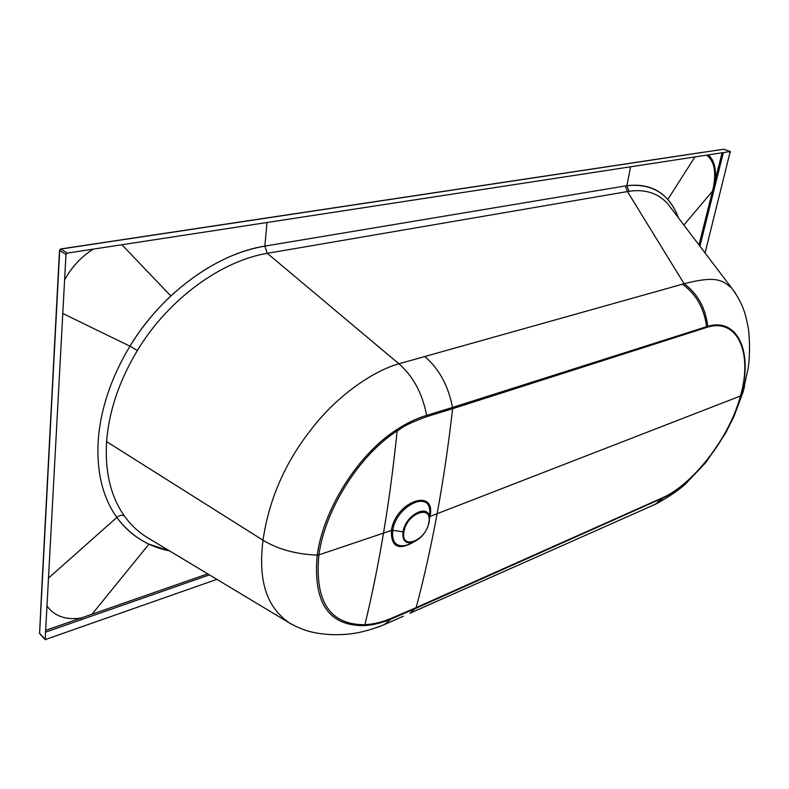 <?xml version="1.0" encoding="UTF-8"?>
<svg xmlns="http://www.w3.org/2000/svg" width="789" height="789" viewBox="0 0 789 789"><rect width="100%" height="100%" fill="white"/><g stroke="black" fill="none" stroke-linecap="round" stroke-linejoin="round"><path stroke-width="1.18" d="M706.609 155.147C714.361 160.946 716.55 172.051 713.167 188.443L714.676 182.377L715.84 182.575L723.365 152.573M722.083 152.77L713.167 188.443C716.55 171.982 714.341 160.877 706.53 155.157M723.671 149.22L723.128 149.318L723.671 149.22M705.031 253.121L730.219 151.527L67.233 253.121L65.97 254.561L45.16 639.623L216.876 579.353M699.873 246.326L715.84 182.575M45.387 632.206L81.701 619.513L81.149 617.994L207.734 573.859L81.149 617.994C65.832 620.272 54.392 616.209 46.827 605.814M62.755 313.48L129.938 346.184C111.121 377.586 100.538 409.067 98.201 440.627C96.445 471.852 102.659 497.445 116.841 517.426C130.234 535.406 147.809 546.57 169.556 550.9L148.953 544.154C136.093 538.098 125.382 529.192 116.841 517.426L48.326 578.238M698.965 245.132L713.157 188.443L698.965 245.132M667.8 199.469C672.139 204.321 675.7 210.525 678.501 218.07C669.437 193.907 652.237 183.107 626.9 185.691C644.071 183.571 657.71 188.157 667.8 199.469L694.912 156.932M631.506 163.106L723.71 149.229L631.673 163.007M59.658 250.438L60.921 249.018M59.786 249.926L60.319 249.255M41.472 594.314L39.637 632.551M291.664 624.306L289.277 622.886C268.654 608.349 257.53 584.412 263.003 540.218C269.01 499.151 285.381 461.831 312.128 428.259C337.436 395.338 373.651 370.791 398.879 363.788L267.303 253.328L627.452 191.569L684.112 283.734C717.339 275.213 722.556 280.657 731.669 288.044L667.958 204.055C658.213 193.157 645.224 188.906 628.961 191.303L627.452 191.569L625.302 185.938L264.848 246.119C217.774 253.387 162.465 292.206 129.938 346.184C141.487 327.415 155.127 310.669 170.838 295.954C201.175 268.349 232.508 251.73 264.848 246.119L267.303 253.328C221.827 260.764 168.678 298.558 137.375 350.484C119.208 380.791 108.951 411.177 106.594 441.633C104.819 471.802 110.726 496.547 124.307 515.888C130.56 524.665 138.085 531.786 146.862 537.26L149.427 538.808M377.842 627.176L384.322 624.582C360.583 634.011 347.387 634.78 332.416 634.691C316.488 633.784 305.175 631.881 289.267 622.876L146.872 537.27M106.594 441.633L263.003 540.218C278.073 549.331 296.151 554.292 317.227 555.111C312.878 602.5 328.52 626.002 364.163 625.618C372.753 625.144 381.698 622.965 390.989 619.079L384.322 624.582L403.416 616.189M649.554 506.854L655.363 504.27L662.119 498.352L415.754 608.378L390.989 619.079L391.393 618.28C382.241 622.107 373.414 624.247 364.903 624.701L364.163 625.618M415.478 608.497L415.892 607.708L662.425 497.81C691.677 485.176 728.878 439.483 740.447 396.019L437.116 513.728C430.991 546.787 424.009 578.071 416.158 607.589L409.955 613.25L655.363 504.27M662.425 497.81L662.119 498.352L663.253 497.839C692.574 484.466 729.253 439.029 740.772 395.802L742.922 392.399L744.55 386.521M731.679 288.054L735.555 293.261M429.315 519.369L429.985 516.47L437.116 513.728C443.24 480.649 448.399 445.637 452.61 408.692L452.265 407.518L426.671 415.369C416.927 418.239 406.946 422.993 396.729 429.65L397.143 430.883C400.92 429.413 400.161 426.326 426.741 416.651L426.671 415.369C422.352 393.307 413.091 376.106 398.879 363.788L684.112 283.734C697.634 293.616 705.514 307.818 707.733 326.35L452.837 407.341L452.896 408.603L706.559 327.465C737.005 317.168 753.209 352.387 740.447 396.019L740.772 395.802C753.446 352.407 737.745 317.208 707.733 326.35M452.265 407.518L452.837 407.341M424.748 356.529C439 368.67 448.27 385.634 452.551 407.43L452.896 408.603M396.729 429.65C357.407 454.612 323.165 510.315 317.227 555.111L318.884 554.884C314.545 601.622 329.881 624.898 364.903 624.701C371.895 595.853 378.099 565.318 383.513 533.108L318.884 554.884C324.861 510.759 358.324 455.756 397.143 430.883C393.474 466.802 388.928 500.877 383.513 533.108L391.403 530.415C390.94 546.698 398.228 550.653 413.288 542.28M429.157 522.269C426.741 532.023 421.198 538.779 412.519 542.526C405.28 543.828 402.124 540.248 403.051 531.806C405.398 514.882 429.019 502.849 429.413 518.067L429.157 522.269L429.394 517.86M682.396 284.218C696.066 294.011 704.133 308.174 706.599 326.695L706.559 327.465M64.58 279.977C71.661 266.988 81.228 256.701 93.28 249.137M403.948 531.737C400.171 550.653 426.149 540.8 428.772 522.673C432.934 503.836 406.69 513.057 403.948 531.737M715.376 179.586C716.185 167.988 713.848 159.753 708.344 154.871M728.918 151.725L730.515 152.287M46.028 639.741L45.032 638.656M81.701 619.513L209.44 574.885M81.149 617.994L45.486 630.431M148.953 544.154L92.057 614.197M712.526 191.076L683.816 225.121M630.559 166.795L626.9 185.691L625.302 185.938M264.848 246.119L267.007 222.508M632.058 163.037L267.629 217.912M723.71 149.229L730.219 151.527M67.233 253.121L60.96 249.038L268.221 217.823M45.003 639.139L39.598 633.271L59.698 250.468L65.97 254.561M124.307 515.888C121.999 514.763 119.514 515.276 116.841 517.426M129.938 346.184L137.375 350.484M626.9 185.691L628.961 191.303M416.444 607.461L416.02 608.26M651.122 506.153L657.237 503.303L663.253 497.839M426.741 416.651L452.324 408.781M415.892 607.708L391.393 618.28M429.463 516.933L429.985 516.47C436.475 487.296 395.703 501.153 391.403 530.415L392.744 530.326C396.009 506.449 429.315 489.782 429.788 511.164L429.482 516.805M429.354 517.495L429.147 518.432M412.765 542.151L411.966 542.674M411.375 543.039L406.177 545.347C396.108 547.29 391.64 542.29 392.744 530.326L403.051 531.806M170.838 295.954L121.891 244.748M106.959 242.105L106.397 242.193M39.45 632.956L39.657 633.626M631.723 163.007L267.944 217.764M730.348 151.537L723.809 149.229M59.52 250.231L56.986 298.498M56.986 298.567L56.325 311.053M56.325 311.122L42.024 583.821M42.024 583.909L41.482 594.225M146.882 537.27L149.446 538.818M655.334 504.289L657.237 503.303C669.299 496.567 678.698 490.156 685.434 484.051L706.096 462.196L725.416 433.477L734.046 416.296L742.922 392.399L748.179 368.088C750.862 350.198 748.85 329.102 747.942 326.311C745.753 315.896 743.919 304.633 731.669 288.044M429.482 516.834L429.413 518.067M412.519 542.526L411.404 543.019M106.623 242.045L60.694 248.959M267.865 217.774L106.702 242.036M39.716 633.705L45.16 639.623M631.723 162.998L703.068 152.257"/></g></svg>
